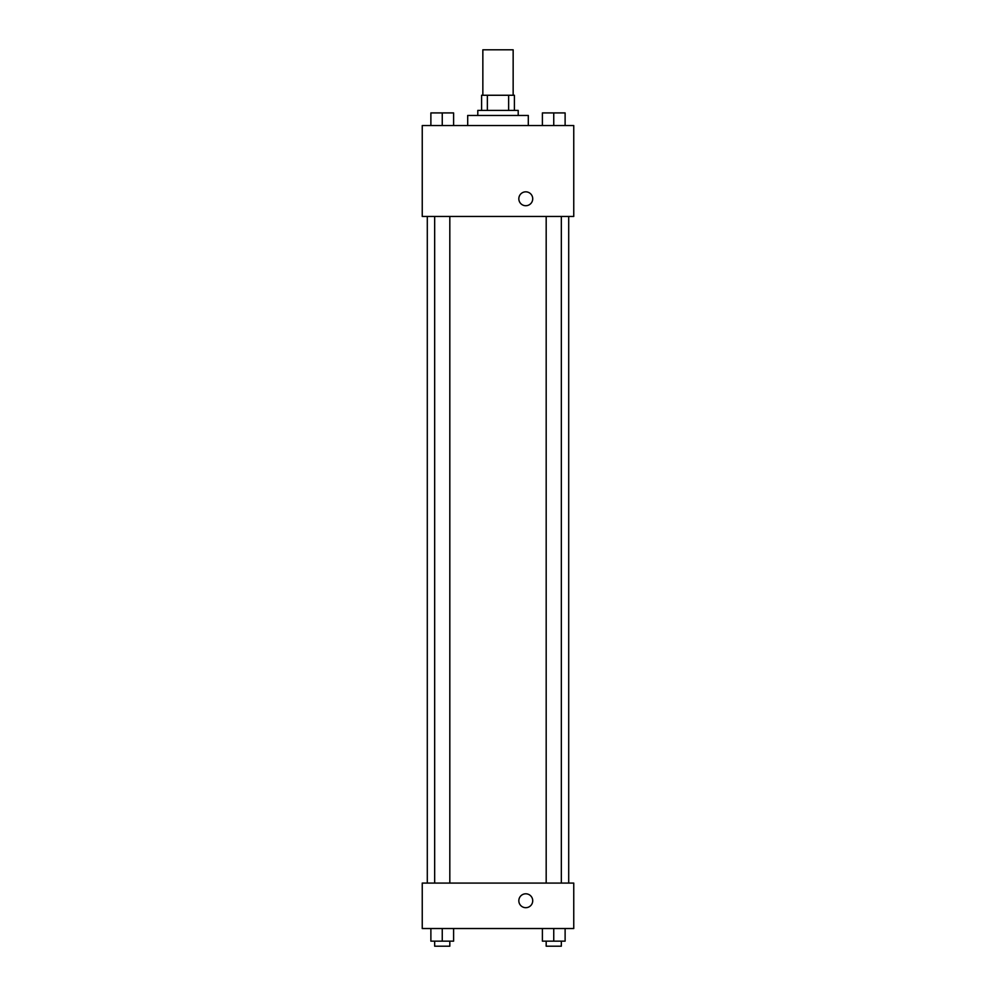 <?xml version="1.0" encoding="UTF-8"?>
<svg xmlns="http://www.w3.org/2000/svg" width="996" height="996" viewBox="0 0 996 996"><rect width="100%" height="100%" fill="white"/><g stroke="black" fill="none" stroke-linecap="round" stroke-linejoin="round"><path stroke-width="1.49" d="M513.152 95.255L513.152 49.8L482.848 49.8L482.848 95.255M487.368 110.407L487.368 95.255L481.591 95.255L481.591 110.407L481.591 95.255M487.368 95.255L514.409 95.255L514.409 110.407M508.632 110.407L508.632 95.255M477.794 115.449L477.794 110.407L518.206 110.407L518.206 115.449M528.303 125.558L528.303 115.449L467.697 115.449L467.697 125.558M422.242 125.558L573.758 125.558L573.758 216.456L422.242 216.456L422.242 125.558M518.829 198.777A6.947 6.947 0 0 1 529.25 192.763A6.947 6.947 0 0 1 529.25 204.79A6.947 6.947 0 0 1 518.829 198.777M422.242 883.078L573.758 883.078L573.758 928.521L422.242 928.521L422.242 883.078M525.776 907.692A6.947 6.947 0 0 1 519.763 897.272A6.947 6.947 0 0 1 531.789 897.272A6.947 6.947 0 0 1 525.776 907.692M542.397 928.521L542.397 941.145L565.118 941.145L565.118 928.521L565.118 941.145M553.751 941.145L553.751 928.521M561.333 941.145L561.333 946.2L546.182 946.2L546.182 941.145M430.882 928.521L430.882 941.145L453.603 941.145L453.603 928.521L453.603 941.145M442.249 941.145L442.249 928.521M449.819 941.145L449.819 946.2L434.667 946.2L434.667 941.145M542.397 125.558L542.397 112.922L565.118 112.922L565.118 125.558L565.118 112.922M553.751 125.558L553.751 112.922M561.333 112.922L546.182 112.922M430.882 125.558L430.882 112.922L453.603 112.922L453.603 125.558L453.603 112.922M442.249 125.558L442.249 112.922M449.819 112.922L434.667 112.922M568.704 883.078L568.704 216.456M427.296 883.078L427.296 216.456M546.182 216.456L546.182 883.078M561.333 216.456L561.333 883.078M449.819 883.078L449.819 216.456M434.667 883.078L434.667 216.456"/></g></svg>
